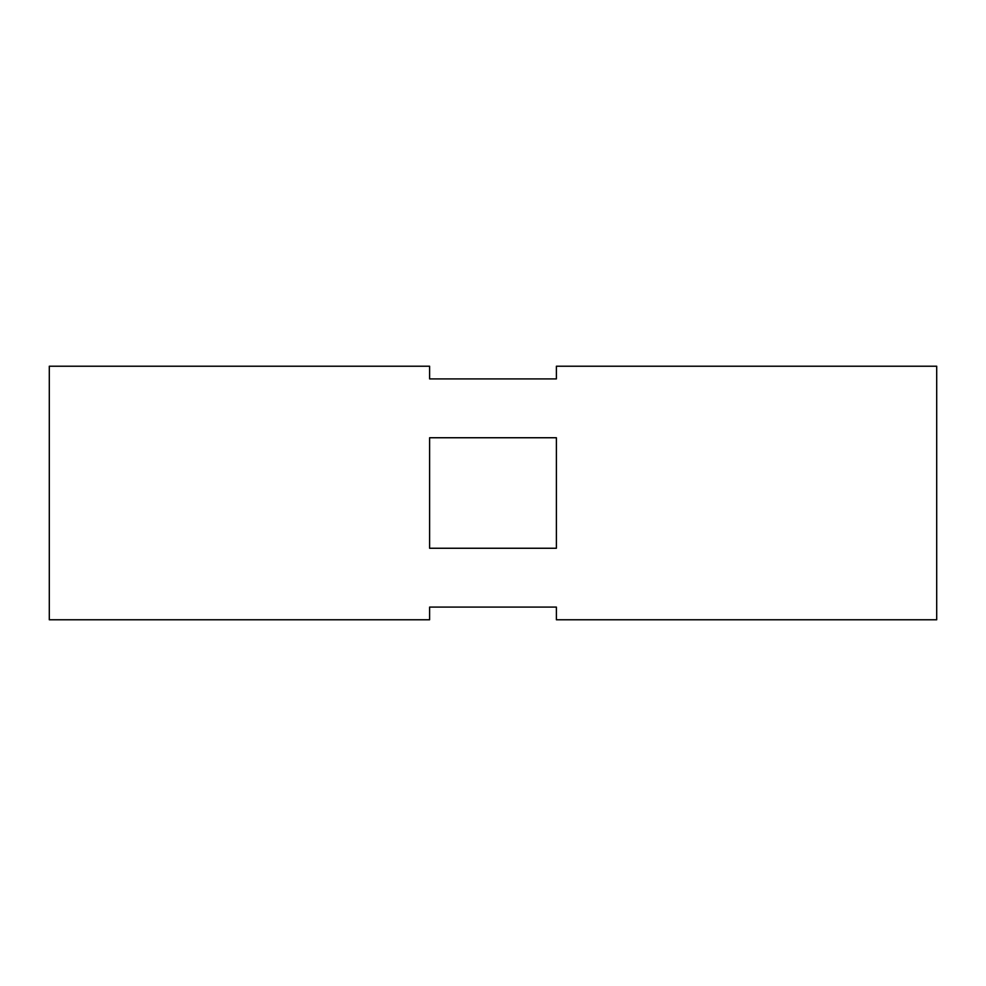 <?xml version="1.0" encoding="UTF-8"?>
<svg xmlns="http://www.w3.org/2000/svg" width="986" height="986" viewBox="0 0 986 986"><rect width="100%" height="100%" fill="white"/><g stroke="black" fill="none" stroke-linecap="round" stroke-linejoin="round"><path stroke-width="1.48" d="M936.7 493L936.7 366.225L556.387 366.225L556.387 378.907L429.613 378.907L429.613 366.225L49.3 366.225L49.3 619.775L429.613 619.775L429.613 607.093L556.387 607.093L556.387 619.775L936.7 619.775L936.7 493M429.613 493L429.613 437.747L556.387 437.747L556.387 548.253L429.613 548.253L429.613 493"/></g></svg>

